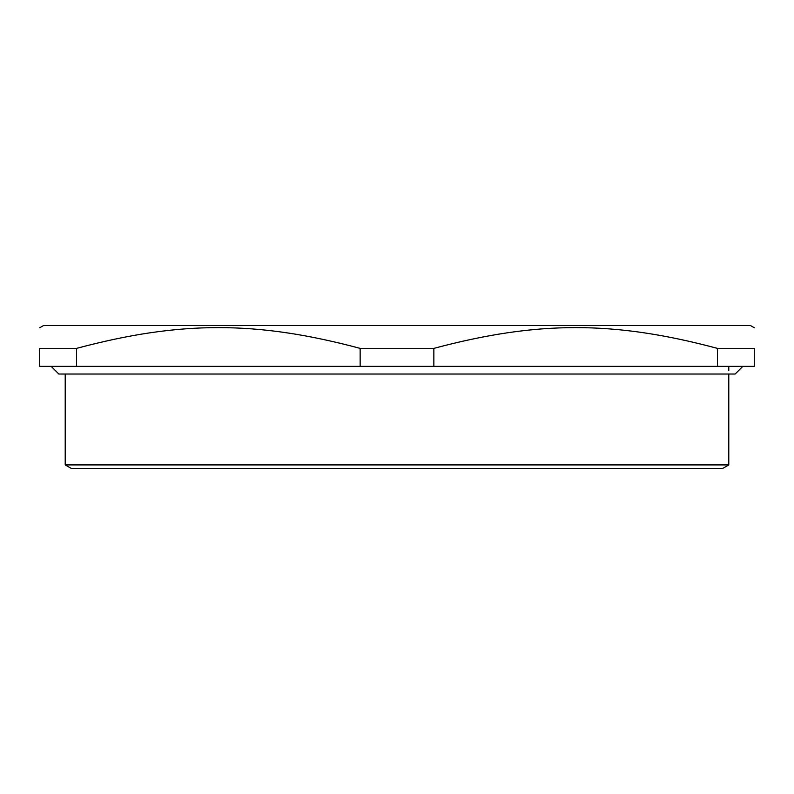 <?xml version="1.0" encoding="UTF-8"?>
<svg xmlns="http://www.w3.org/2000/svg" width="794" height="794" viewBox="0 0 794 794"><rect width="100%" height="100%" fill="white"/><g stroke="black" fill="none" stroke-linecap="round" stroke-linejoin="round"><path stroke-width="1.19" d="M717.448 348.377L717.448 366.371L754.3 366.371L754.3 348.377C754.3 320.687 754.3 320.687 754.3 348.377C754.3 320.687 754.3 320.687 754.3 348.377L717.448 348.377C613.772 320.687 537.528 320.687 433.852 348.377L360.148 348.377C256.472 320.687 180.228 320.687 76.552 348.377L39.7 348.377C39.7 320.687 39.7 320.687 39.7 348.377C39.7 320.687 39.7 320.687 39.7 348.377L39.7 366.371L76.552 366.371L76.552 348.377M39.7 327.753L43.531 325.54L750.469 325.54L754.3 327.753M360.148 348.377L360.148 366.371L76.552 366.371M717.448 366.371L433.852 366.371L433.852 348.377M360.148 366.371L433.852 366.371M728.783 464.927L65.217 464.927L71.351 468.46L722.649 468.46L728.783 464.927L728.783 374.034M728.783 370.609L728.783 366.371M65.217 464.927L65.217 374.034M51.183 366.371L58.845 374.034L735.155 374.034L742.817 366.371"/></g></svg>
